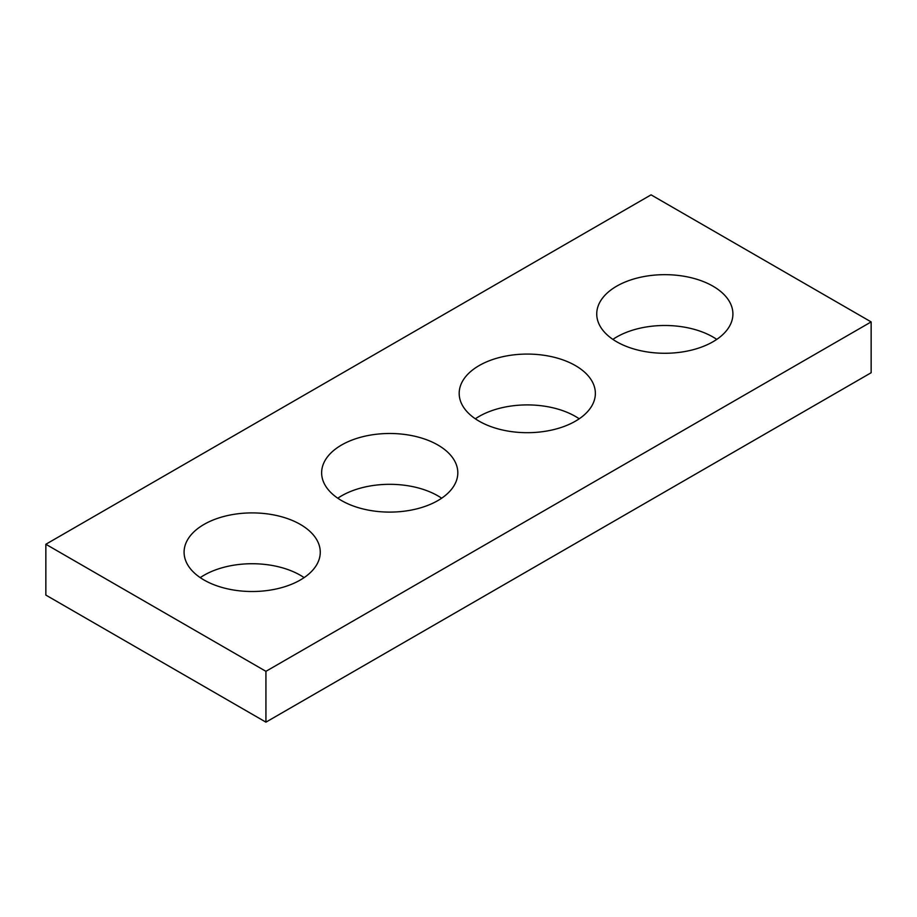 <?xml version="1.0" encoding="UTF-8"?>
<svg xmlns="http://www.w3.org/2000/svg" width="917" height="917" viewBox="0 0 917 917"><rect width="100%" height="100%" fill="white"/><g stroke="black" fill="none" stroke-linecap="round" stroke-linejoin="round"><path stroke-width="1.38" d="M871.15 321.913L651.07 194.851L45.85 544.262L45.85 595.087L265.93 722.149L871.15 372.738L871.15 321.913L265.93 671.324L265.93 722.149M45.85 544.262L265.93 671.324M616.683 341.766A68.087 39.305 0 0 0 690.879 350.283A68.087 39.305 0 0 0 732.912 313.969A68.087 39.305 0 0 0 664.825 274.664A68.087 39.305 0 0 0 596.738 313.969A68.087 39.305 0 0 0 616.683 341.766M716.762 339.382A68.087 39.305 0 0 0 612.888 339.382M479.132 421.178A68.087 39.305 0 0 0 553.329 429.695A68.087 39.305 0 0 0 595.362 393.382A68.087 39.305 0 0 0 527.275 354.077A68.087 39.305 0 0 0 459.188 393.382A68.087 39.305 0 0 0 479.132 421.178M579.212 418.794A68.087 39.305 0 0 0 475.338 418.794M341.582 500.59A68.087 39.305 0 0 0 415.779 509.107A68.087 39.305 0 0 0 457.812 472.794A68.087 39.305 0 0 0 389.725 433.489A68.087 39.305 0 0 0 321.638 472.794A68.087 39.305 0 0 0 341.582 500.59M441.662 498.206A68.087 39.305 0 0 0 337.788 498.206M204.032 580.002A68.087 39.305 0 0 0 278.229 588.519A68.087 39.305 0 0 0 320.262 552.206A68.087 39.305 0 0 0 252.175 512.901A68.087 39.305 0 0 0 184.088 552.206A68.087 39.305 0 0 0 204.032 580.002M304.112 577.618A68.087 39.305 0 0 0 200.238 577.618"/></g></svg>
